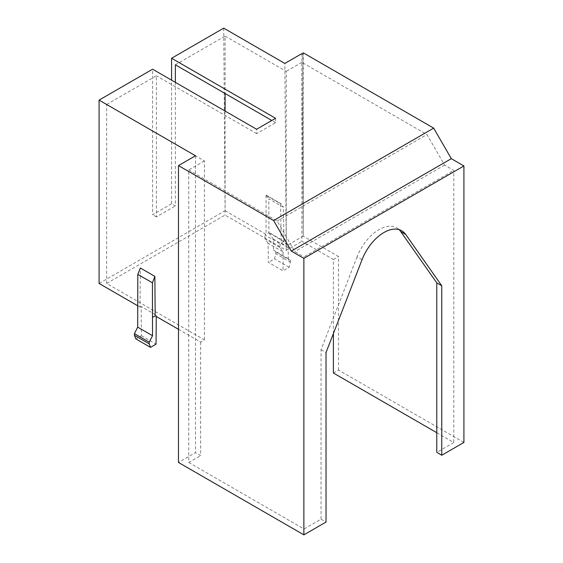 <?xml version="1.0" encoding="UTF-8"?>
<svg xmlns="http://www.w3.org/2000/svg" width="563" height="563" viewBox="0 0 563 563"><rect width="100%" height="100%" fill="white"/><g stroke="black" fill="none" stroke-linecap="round" stroke-linejoin="round"><path stroke-width="0.42" stroke-dasharray="2.81 2.11" d="M362.065 259.684L357.09 256.812A35.645 20.578 -60 0 1 396.739 227.888A35.645 20.578 -60 0 1 399.054 229.634M436.782 432.708L453.806 442.532L436.782 452.363M333.395 373.016L338.525 370.053L463.919 442.448M338.525 370.053L338.525 256.545L303.239 236.171L303.239 52.816M333.395 333.592L333.395 259.508L301.888 241.316L301.888 62.331L426.972 134.55L444.615 165.107L453.806 170.413L453.806 442.532M333.395 259.508L338.525 256.545M178.478 329.306L200.625 342.093L204.404 339.904L106.639 283.463L225.101 215.073L286.229 250.359L301.888 241.316M135.838 338.898L141.369 335.703L141.151 306.469L156.275 315.203L155.163 315.843M141.151 306.469L140.039 307.109L140.335 267.995M137.576 305.688L140.039 307.109L137.555 308.545M223.715 28.15L225.101 210.703L99.081 283.463M225.101 210.703L266.06 234.356L268.882 232.723L268.832 198.788L283.442 207.219L283.949 241.098L268.832 232.371M288.242 258.656L273.421 250.099L275.814 252.006L290.585 260.535L288.242 258.656L288.242 247.636L284.005 241.457L280.071 243.723L264.948 234.996L266.06 234.356L266.06 195.403L280.592 203.792L281.183 243.082L286.229 245.996L284.843 63.436M301.852 53.619L303.239 236.171L286.229 245.996M303.239 236.171L302.873 54.203M106.639 283.463L106.639 104.472L204.404 160.919L204.404 339.904M175.36 64.801L225.101 36.081L225.101 93.521M225.101 111.066L225.101 215.073M175.36 82.346L175.36 205.952L171.581 203.771L152.601 214.728L152.601 69.207M106.639 104.472L156.387 75.759L156.387 216.91L175.36 205.952M225.101 36.081L286.229 71.367L286.229 250.359M301.888 62.331L286.229 71.367M283.069 251.921L283.069 270.845L268.382 262.372L268.094 243.279L283.069 251.921L280.071 247.621L280.071 243.723M290.585 260.535L289.164 267.326L283.069 270.845M171.581 203.771L171.581 80.164M195.488 155.768L195.488 452.631L178.478 462.455M156.261 316.476L156.275 315.203M141.369 335.703L156.05 344.176M200.625 342.093L200.625 455.594L195.488 452.631M204.404 160.919L188.746 169.956L188.746 462.455L200.625 455.594M266.06 195.403L268.832 198.788M284.118 241.717L268.882 232.723M284.005 241.457L283.949 241.098M268.094 243.279L265.011 238.93L280.071 247.621M266.362 195.234L280.888 203.623L283.442 207.219M357.09 256.812L321.051 349.693L321.051 519.185L304.02 529.009L304.02 256.89L453.806 170.413M275.589 118.3L275.589 122.664L256.608 133.621L256.608 129.258M321.051 349.693L326.026 352.572M321.051 519.185L326.026 522.056M188.746 169.956L277.193 221.027L294.836 251.584L304.02 256.89M188.746 462.455L304.02 529.009M288.242 247.636L273.252 238.979L273.421 250.099M269.001 232.991L273.252 238.979M290.578 262.182L275.828 253.667L274.484 258.846L268.382 262.372M275.814 252.006L275.828 253.667M289.164 267.326L274.484 258.846M275.589 122.664L271.802 120.482M156.387 216.91L152.601 214.728M256.608 133.621L156.387 75.759M265.011 238.93L264.948 234.996M444.615 165.107L294.836 251.584M277.193 221.027L426.972 134.55M401.715 230.767L396.739 227.888"/><path stroke-width="0.84" d="M399.054 229.634A35.645 20.578 -60 0 1 400.743 231.604L436.782 282.879L441.758 285.751L405.719 234.482L400.743 231.604M436.782 282.879L436.782 452.363L441.758 455.242L463.919 442.448L463.919 165.958L303.872 258.361L291.268 251.084L273.625 220.527L178.478 165.592L178.478 462.455L303.872 534.85L326.026 522.056L326.026 352.572L362.065 259.684A35.645 20.578 -60 0 1 401.715 230.767A35.645 20.578 -60 0 1 405.719 234.482M441.758 285.751L441.758 455.242M333.395 333.592L333.395 373.016L436.782 432.708M463.919 165.958L451.315 158.682L433.672 128.125L303.239 52.816L302.873 54.203L301.852 53.619L284.843 63.436L223.715 28.15L171.581 58.249L171.581 80.164M291.268 251.084L451.315 158.682M156.261 316.476L156.05 344.176L150.518 347.371L135.838 338.898L134.43 335.309L134.416 333.641L137.689 327.152L152.538 335.724L152.418 282.809L154.867 276.384L155.163 315.843L178.478 329.306M171.581 58.249L275.589 118.3L256.608 129.258L152.601 69.207L99.081 100.108L99.081 283.463L137.576 305.688M225.101 93.521L225.101 111.066M271.802 120.482L175.36 64.801L175.36 82.346M178.478 165.592L195.488 155.768L99.081 100.108M154.867 276.384L140.335 267.995L137.808 274.378L137.689 327.152M152.418 282.809L137.808 274.378M134.43 335.309L149.174 343.817L149.188 342.17L134.416 333.641M150.518 347.371L149.174 343.817M152.538 335.724L149.188 342.17M155.163 315.843L152.672 317.279M303.872 258.361L303.872 534.85M273.625 220.527L433.672 128.125"/></g></svg>
